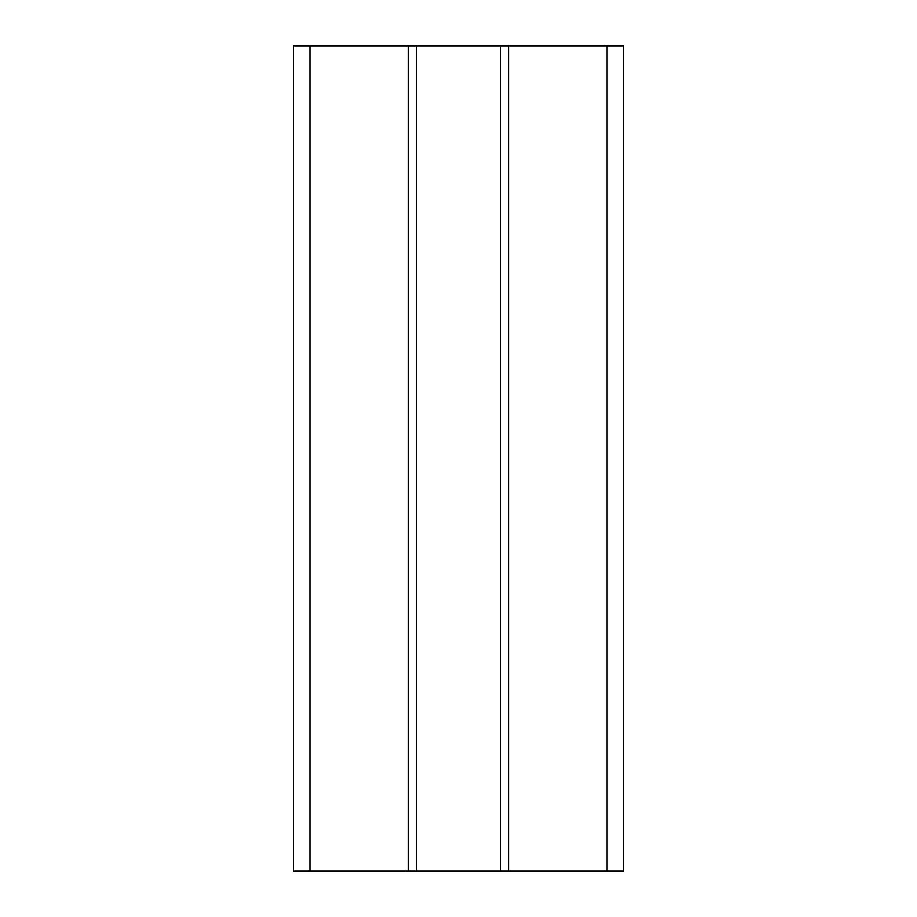 <?xml version="1.0" encoding="UTF-8"?>
<svg xmlns="http://www.w3.org/2000/svg" width="917" height="917" viewBox="0 0 917 917"><rect width="100%" height="100%" fill="white"/><g stroke="black" fill="none" stroke-linecap="round" stroke-linejoin="round"><path stroke-width="1.38" d="M293.44 871.15L293.44 45.85L408.157 45.85L408.157 871.15L293.44 871.15M607.054 871.15L607.054 45.85L623.56 45.85L623.56 871.15L416.41 871.15L416.41 45.85L408.157 45.85M416.41 871.15L408.157 871.15M500.59 871.15L500.59 45.85L416.41 45.85M508.843 871.15L508.843 45.85L500.59 45.85M607.054 45.85L508.843 45.85M309.946 871.15L309.946 45.85"/></g></svg>
